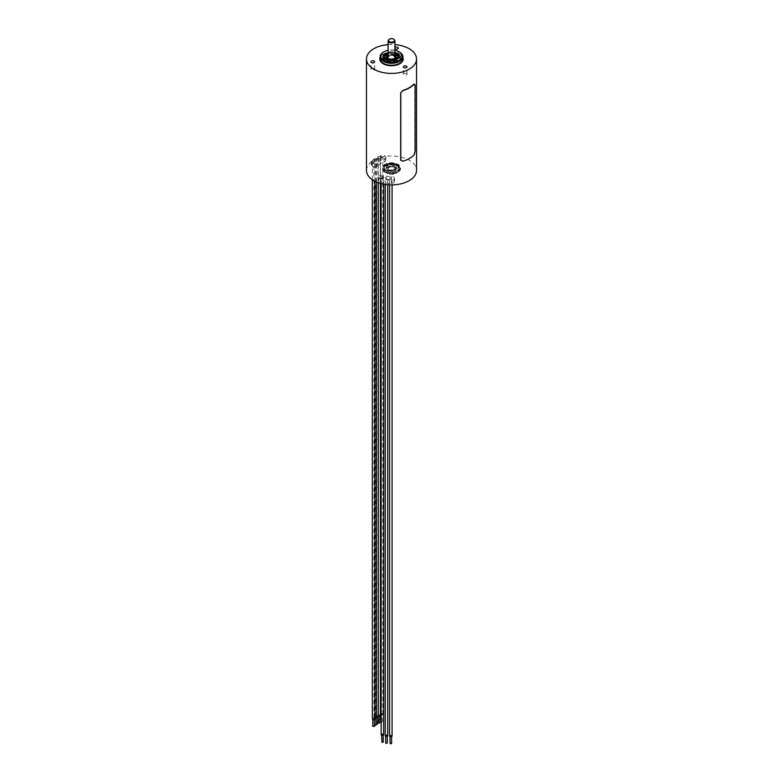 <?xml version="1.0" encoding="UTF-8"?>
<svg xmlns="http://www.w3.org/2000/svg" width="783" height="783" viewBox="0 0 783 783"><rect width="100%" height="100%" fill="white"/><g stroke="black" fill="none" stroke-linecap="round" stroke-linejoin="round"><path stroke-width="0.59" stroke-dasharray="3.92 2.94" d="M374.842 718.383A1.253 0.724 180 0 1 373.892 717.688A1.253 0.724 180 0 1 374.147 717.248A1.253 0.724 180 0 1 375.546 717.003A1.253 0.724 180 0 1 376.398 717.688M374.147 159.663A1.253 0.724 0 0 0 373.892 160.094A1.253 0.724 0 0 0 374.744 160.779A1.253 0.724 0 0 0 376.143 160.535A1.253 0.724 0 0 0 376.398 160.094A1.253 0.724 0 0 0 375.546 159.409A1.253 0.724 0 0 0 374.147 159.663M378.267 715.858A1.253 0.724 180 0 1 377.925 715.359A1.253 0.724 180 0 1 378.424 714.781A1.253 0.724 180 0 1 379.735 714.713A1.253 0.724 180 0 1 380.43 715.359M378.424 157.187A1.253 0.724 0 0 0 377.925 157.765A1.253 0.724 0 0 0 378.62 158.411A1.253 0.724 0 0 0 379.931 158.342A1.253 0.724 0 0 0 380.43 157.765A1.253 0.724 0 0 0 379.735 157.119A1.253 0.724 0 0 0 378.424 157.187M380.43 714.752A1.253 0.724 180 0 1 380.323 714.458A1.253 0.724 180 0 1 380.969 713.832A1.253 0.724 180 0 1 382.828 714.458A1.253 0.724 180 0 1 382.182 715.094A1.253 0.724 180 0 1 381.164 715.143M380.969 156.238A1.253 0.724 0 0 0 380.323 156.874A1.253 0.724 0 0 0 382.182 157.5A1.253 0.724 0 0 0 382.828 156.874A1.253 0.724 0 0 0 380.969 156.238M376.398 717.071A1.253 0.724 180 0 1 375.771 716.435A1.253 0.724 180 0 1 376.134 715.926A1.253 0.724 180 0 1 377.494 715.77A1.253 0.724 180 0 1 378.267 716.435M376.134 158.342A1.253 0.724 0 0 0 375.771 158.851A1.253 0.724 0 0 0 376.545 159.517A1.253 0.724 0 0 0 377.905 159.36A1.253 0.724 0 0 0 378.267 158.851A1.253 0.724 0 0 0 377.494 158.186A1.253 0.724 0 0 0 376.134 158.342M372.336 719.068A1.253 0.724 180 0 1 372.493 718.716A1.253 0.724 180 0 1 373.902 718.373A1.253 0.724 180 0 1 374.842 719.068M372.493 161.132A1.253 0.724 0 0 0 372.336 161.484A1.253 0.724 0 0 0 373.276 162.179A1.253 0.724 0 0 0 374.685 161.827A1.253 0.724 0 0 0 374.842 161.484A1.253 0.724 0 0 0 373.902 160.779A1.253 0.724 0 0 0 372.493 161.132M374.382 725.254L375.781 724.843M375.781 717.962L374.352 717.688L375.781 717.962M378.375 722.787L379.97 722.787M379.657 715.721L378.375 715.359L379.657 715.721M380.773 721.887L382.368 721.887L381.164 722.288M381.957 714.859L380.773 714.458L381.184 714.057L382.368 714.458L381.957 714.859M376.222 723.874L377.817 723.874M377.582 716.768L376.222 716.435L377.582 716.768M374.284 719.293L372.796 719.068L374.284 719.293M381.164 734.66A1.253 0.724 180 0 1 383.004 734.023A1.253 0.724 180 0 1 383.67 734.66M383.004 176.429A1.253 0.724 0 0 0 381.164 177.066A1.253 0.724 0 0 0 381.83 177.712A1.253 0.724 0 0 0 383.67 177.066A1.253 0.724 0 0 0 383.004 176.429M389.572 735.961A1.253 0.724 180 0 1 390.874 735.237A1.253 0.724 180 0 1 392.077 735.961M390.874 177.653A1.253 0.724 0 0 0 389.572 178.367A1.253 0.724 0 0 0 390.786 179.092A1.253 0.724 0 0 0 392.077 178.367A1.253 0.724 0 0 0 390.874 177.653M385.246 735.589A1.253 0.724 180 0 1 386.822 734.885A1.253 0.724 180 0 1 387.742 735.589M386.822 177.301A1.253 0.724 0 0 0 385.246 177.995A1.253 0.724 0 0 0 386.166 178.69A1.253 0.724 0 0 0 387.742 177.995A1.253 0.724 0 0 0 386.822 177.301M381.624 742.088L383.22 742.088M382.045 735.061L381.624 734.66L382.799 734.248L383.22 734.66L382.045 735.061M390.032 743.39L391.617 743.39M390.795 736.421L390.032 735.961L390.854 735.501L391.617 735.961L390.795 736.421M385.696 743.018L387.291 743.018M386.293 736.03L385.696 735.589L386.704 735.139L387.291 735.589L386.293 736.03M385.872 171.82A7.967 4.6 0 0 0 397.128 171.82A7.967 4.6 0 0 0 397.128 165.321A7.967 4.6 0 0 0 385.872 165.321A7.967 4.6 0 0 0 385.872 171.82M386.352 170.185A7.282 4.199 180 0 1 384.218 167.21A7.282 4.199 180 0 1 388.711 163.324A7.282 4.199 180 0 1 396.648 164.234A7.282 4.199 180 0 1 398.782 167.21A7.282 4.199 180 0 1 394.289 171.095A7.282 4.199 180 0 1 386.352 170.185M387.8 169.343A5.236 3.024 0 0 0 393.506 169.999A5.236 3.024 0 0 0 396.736 167.21A5.236 3.024 0 0 0 395.2 165.076A5.236 3.024 0 0 0 389.494 164.42A5.236 3.024 0 0 0 386.264 167.21A5.236 3.024 0 0 0 387.8 169.343M393.918 169.412A3.416 1.967 0 0 0 394.612 168.815A3.416 1.967 0 0 0 394.916 168.012A3.416 1.967 0 0 0 393.918 166.622A3.416 1.967 0 0 0 389.082 166.622A3.416 1.967 0 0 0 388.084 168.012A3.416 1.967 0 0 0 388.388 168.815A3.416 1.967 0 0 0 389.082 169.412A3.416 1.967 0 0 0 393.918 169.412M389.366 167.337A3.015 1.742 180 0 1 393.213 167.131A3.015 1.742 180 0 1 394.26 169.285A3.015 1.742 180 0 1 393.634 169.803A3.015 1.742 180 0 1 388.74 169.285A3.015 1.742 180 0 1 389.366 167.337M393.673 180.344A3.073 1.772 180 0 1 394.573 181.597A3.073 1.772 180 0 1 391.5 183.369A22.413 12.939 180 0 1 380.293 181.636A3.073 1.772 180 0 1 378.757 180.1A3.073 1.772 180 0 1 383.367 178.563A16.267 9.396 0 0 0 391.5 179.826A3.073 1.772 180 0 1 393.673 180.344M393.673 177.124A3.073 1.772 180 0 1 394.573 178.377A3.073 1.772 180 0 1 391.5 180.149A22.413 12.939 180 0 1 380.293 178.416A3.073 1.772 180 0 1 378.757 176.88A3.073 1.772 180 0 1 383.367 175.343A16.267 9.396 0 0 0 391.5 176.606A3.073 1.772 180 0 1 393.673 177.124M384.893 159.223A3.073 1.772 180 0 1 385.794 160.476A3.073 1.772 180 0 1 384.11 162.061A16.267 9.396 0 0 0 377.005 166.162A3.073 1.772 180 0 1 373.55 167.082A3.073 1.772 180 0 1 371.201 165.36A3.073 1.772 180 0 1 371.534 164.557A22.413 12.939 180 0 1 381.321 158.9A3.073 1.772 180 0 1 384.893 159.223M384.893 156.013A3.073 1.772 180 0 1 385.794 157.266A3.073 1.772 180 0 1 384.11 158.841A16.267 9.396 0 0 0 377.005 162.942A3.073 1.772 180 0 1 373.55 163.862A3.073 1.772 180 0 1 371.201 162.14A3.073 1.772 180 0 1 371.534 161.337A22.413 12.939 180 0 1 381.321 155.68A3.073 1.772 180 0 1 384.893 156.013M386.675 173.219A6.822 3.944 180 0 1 384.678 170.43A6.822 3.944 180 0 1 388.887 166.789A6.822 3.944 180 0 1 396.325 167.64A6.822 3.944 180 0 1 398.322 170.43A6.822 3.944 180 0 1 394.113 174.071A6.822 3.944 180 0 1 386.675 173.219M386.675 171.36A6.822 3.944 180 0 1 384.678 168.57A6.822 3.944 180 0 1 388.887 164.929A6.822 3.944 180 0 1 396.325 165.781A6.822 3.944 180 0 1 398.322 168.57A6.822 3.944 180 0 1 394.113 172.211A6.822 3.944 180 0 1 386.675 171.36M393.918 59.058A3.416 1.967 0 0 0 394.916 57.658A3.416 1.967 0 0 0 392.802 55.838A3.416 1.967 0 0 0 389.082 56.268A3.416 1.967 0 0 0 388.084 57.658A3.416 1.967 0 0 0 390.198 59.479A3.416 1.967 0 0 0 393.918 59.058M388.593 39.904A3.416 1.967 180 0 1 389.082 39.551A3.416 1.967 180 0 1 394.407 39.904M386.264 58.431A5.236 3.024 180 0 1 387.8 56.298A5.236 3.024 180 0 1 393.506 55.642A5.236 3.024 180 0 1 396.736 58.431M396.707 58.725A5.236 3.024 180 0 1 395.2 60.565A5.236 3.024 180 0 1 389.728 61.27A5.236 3.024 180 0 1 386.293 58.725M385.872 53.851A7.967 4.6 180 0 1 397.128 53.851A7.967 4.6 180 0 1 397.128 60.35A7.967 4.6 180 0 1 385.872 60.35A7.967 4.6 180 0 1 385.872 53.851M384.766 56.826A7.282 4.199 0 0 0 384.218 58.431A7.282 4.199 0 0 0 388.711 62.317A7.282 4.199 0 0 0 396.648 61.407A7.282 4.199 0 0 0 398.782 58.431A7.282 4.199 0 0 0 398.234 56.826M406.465 73.543A1.82 1.047 0 0 0 404.478 73.318A1.82 1.047 0 0 0 403.353 74.287A1.82 1.047 0 0 0 403.891 75.031A1.82 1.047 0 0 0 405.868 75.256A1.82 1.047 0 0 0 406.994 74.287A1.82 1.047 0 0 0 406.465 73.543M374.108 68.542A1.82 1.047 0 0 0 372.121 68.307A1.82 1.047 0 0 0 370.995 69.286A1.82 1.047 0 0 0 371.534 70.03A1.82 1.047 0 0 0 373.511 70.255A1.82 1.047 0 0 0 374.636 69.286A1.82 1.047 0 0 0 374.108 68.542M394.916 47.665A1.82 1.047 0 0 0 394.681 48.174A1.82 1.047 0 0 0 394.916 48.683M397.793 54.859A1.82 1.047 0 0 0 395.806 54.634A1.82 1.047 0 0 0 394.681 55.603A1.82 1.047 0 0 0 395.219 56.347A1.82 1.047 0 0 0 397.206 56.582A1.82 1.047 0 0 0 398.322 55.603A1.82 1.047 0 0 0 397.793 54.859M398.283 56.64A6.822 3.944 180 0 1 398.322 57.1A6.822 3.944 180 0 1 394.113 60.741A6.822 3.944 180 0 1 386.675 59.89A6.822 3.944 180 0 1 384.678 57.1A6.822 3.944 180 0 1 384.717 56.64M388.084 53.694A6.822 3.944 180 0 1 394.916 53.694M388.084 52.764A6.822 3.944 180 0 1 394.916 52.764M413.855 84.035L414.784 84.691L414.784 151.569L413.855 154.633A25.027 14.446 180 0 1 402.756 161.044L400.671 159.722M366.473 170.43A25.027 14.446 180 0 1 381.918 157.08A25.027 14.446 180 0 1 409.196 160.212A25.027 14.446 180 0 1 416.527 170.43M394.916 54.722A7.282 4.199 0 0 0 388.084 54.722M388.084 44.641A25.027 14.446 180 0 1 394.916 44.641M383.699 51.952A11.373 6.567 180 0 1 399.545 52.089M394.916 50.327A10.698 6.176 0 0 0 388.084 50.327M372.894 726.272L374.284 726.272M397.451 165.135A8.417 4.864 180 0 1 397.451 172.006A8.417 4.864 180 0 1 385.549 172.006A8.417 4.864 180 0 1 385.549 165.135A8.417 4.864 180 0 1 397.451 165.135M385.06 171.731A9.102 5.256 0 0 0 394.984 172.867A9.102 5.256 0 0 0 400.602 168.012A9.102 5.256 0 0 0 397.94 164.303A9.102 5.256 0 0 0 388.016 163.158A9.102 5.256 0 0 0 382.398 168.012A9.102 5.256 0 0 0 385.06 171.731M385.06 172.289A9.102 5.256 180 0 1 382.398 168.57A9.102 5.256 180 0 1 388.016 163.716A9.102 5.256 180 0 1 397.94 164.861A9.102 5.256 180 0 1 400.602 168.57A9.102 5.256 180 0 1 394.984 173.425A9.102 5.256 180 0 1 385.06 172.289M397.94 53.949A9.102 5.256 0 0 0 385.06 53.949A9.102 5.256 0 0 0 382.398 57.658A9.102 5.256 0 0 0 385.06 61.377A9.102 5.256 0 0 0 397.94 61.377A9.102 5.256 0 0 0 400.602 57.658A9.102 5.256 0 0 0 397.94 53.949M385.06 60.82A9.102 5.256 180 0 1 382.398 57.1A9.102 5.256 180 0 1 388.016 52.246A9.102 5.256 180 0 1 397.94 53.391A9.102 5.256 180 0 1 400.602 57.1A9.102 5.256 180 0 1 394.984 61.955A9.102 5.256 180 0 1 385.06 60.82M385.549 53.665A8.417 4.864 180 0 1 397.451 53.665A8.417 4.864 180 0 1 397.451 60.536A8.417 4.864 180 0 1 385.549 60.536A8.417 4.864 180 0 1 385.549 53.665M396.648 165.037A7.282 4.199 180 0 1 398.782 168.012A7.282 4.199 180 0 1 394.289 171.898A7.282 4.199 180 0 1 386.352 170.988A7.282 4.199 180 0 1 384.218 168.012A7.282 4.199 180 0 1 388.711 164.127A7.282 4.199 180 0 1 396.648 165.037M387.8 170.146A5.236 3.024 0 0 0 393.506 170.802A5.236 3.024 0 0 0 396.736 168.012A5.236 3.024 0 0 0 395.2 165.879A5.236 3.024 0 0 0 389.494 165.223A5.236 3.024 0 0 0 386.264 168.012A5.236 3.024 0 0 0 387.8 170.146M394.72 166.71A4.551 2.623 180 0 1 394.72 170.43A4.551 2.623 180 0 1 388.28 170.43A4.551 2.623 180 0 1 388.28 166.71A4.551 2.623 180 0 1 394.72 166.71M388.603 170.244A4.091 2.369 0 0 0 394.397 170.244A4.091 2.369 0 0 0 394.397 166.896A4.091 2.369 0 0 0 388.603 166.896A4.091 2.369 0 0 0 388.603 170.244M391.5 180.149L391.5 183.369M384.11 158.841L384.11 162.061M394.916 55.368A4.551 2.623 0 0 0 388.28 55.241A4.551 2.623 0 0 0 388.084 55.368M386.264 57.658A5.236 3.024 180 0 1 387.8 55.524A5.236 3.024 180 0 1 393.506 54.869A5.236 3.024 180 0 1 396.736 57.658M396.129 59.068A5.236 3.024 180 0 1 395.2 59.792A5.236 3.024 180 0 1 386.871 59.068M388.084 55.799A4.091 2.369 180 0 1 388.603 55.427A4.091 2.369 180 0 1 394.916 55.799M385.295 55.466A7.282 4.199 0 0 0 384.218 57.658A7.282 4.199 0 0 0 388.711 61.544A7.282 4.199 0 0 0 396.648 60.634A7.282 4.199 0 0 0 398.782 57.658A7.282 4.199 0 0 0 397.705 55.466M394.916 53.949A7.282 4.199 0 0 0 388.084 53.949M380.127 57.335A11.716 6.763 180 0 1 388.358 52.441A11.716 6.763 180 0 1 399.79 54.174A11.716 6.763 180 0 1 402.873 57.335M399.545 54.037A11.373 6.567 0 0 0 387.145 52.618A11.373 6.567 0 0 0 380.127 58.686C379.344 53.459 393.017 49.877 399.614 54.193L402.873 58.686A11.373 6.567 0 0 0 399.545 54.037M377.005 162.942L377.005 166.162M371.534 161.337L371.534 164.557M381.321 155.68L381.321 158.9M383.367 175.343L383.367 178.563M380.293 178.416L380.293 181.636M391.5 176.606L391.5 179.826M373.892 717.688L373.892 160.094M377.925 715.359L377.925 157.765M380.323 714.458L380.323 156.874M375.771 716.435L375.771 158.851M372.336 179.728L372.336 161.484M374.352 725.117L374.352 717.688M378.375 715.916L378.375 715.359M380.773 715.016L380.773 714.458M376.222 718.05L376.222 716.435M372.796 719.626L372.796 719.068M381.164 183.594L381.164 177.066M389.572 184.837L389.572 178.367M385.246 184.416L385.246 177.995M381.624 735.217L381.624 734.66M390.032 736.519L390.032 735.961M385.696 736.147L385.696 735.589M398.782 167.21L398.782 168.012L396.785 165.35L388.525 164.45C384.874 166.016 383.435 167.2 384.218 168.012L384.218 167.21M386.264 167.21L387.937 170.459C392.557 172.025 395.484 171.203 396.736 168.012L396.736 167.21M394.916 168.012L394.055 166.936C390.032 166.329 388.045 166.681 388.084 168.012M394.573 178.377L394.573 181.597M385.794 157.266L385.794 160.476M384.678 168.57L384.678 170.43M394.916 55.133L388.084 55.133M398.782 58.431L398.782 57.658L396.785 60.32L388.525 61.221C384.874 59.655 383.435 58.471 384.218 57.658L384.218 58.431M403.353 74.287L403.353 66.858M370.995 69.286L370.995 61.847M394.681 55.603L394.681 48.174M384.678 56.17L384.678 57.1M398.322 56.17L398.322 57.1M398.322 55.603L398.322 48.174M374.636 69.286L374.636 61.847M406.994 74.287L406.994 66.858M398.322 168.57L398.322 170.43M371.201 162.14L371.201 165.36M378.757 176.88L378.757 180.1M387.291 736.147L387.291 735.589M391.617 736.519L391.617 735.961M383.22 735.217L383.22 734.66M387.742 184.719L387.742 177.995M392.077 184.876L392.077 178.367M383.67 184.152L383.67 177.066M374.382 719.626L374.382 719.068M377.817 716.993L377.817 716.435M382.368 721.887L382.368 714.458M379.97 715.916L379.97 715.359M375.938 718.246L375.938 717.688M374.842 181.216L374.842 161.484M378.267 182.693L378.267 158.851M382.828 714.458L382.828 156.874M380.43 183.388L380.43 157.765M376.398 181.95L376.398 160.094M400.602 168.57L400.602 168.012C398.293 173.425 393.164 174.766 385.207 172.045L382.398 168.57M382.398 57.1L385.207 53.636C393.164 50.905 398.293 52.246 400.602 57.658L400.602 57.1"/><path stroke-width="1.17" d="M376.398 181.95L376.398 717.688A1.253 0.724 180 0 1 376.143 718.119A1.253 0.724 180 0 1 374.842 718.383M380.43 183.388L380.43 715.359A1.253 0.724 180 0 1 379.931 715.936A1.253 0.724 180 0 1 378.267 715.858M381.164 715.143A1.253 0.724 180 0 1 380.43 714.752M378.267 182.693L378.267 716.435A1.253 0.724 180 0 1 377.905 716.954A1.253 0.724 180 0 1 376.398 717.071M374.842 181.216L374.842 719.068A1.253 0.724 180 0 1 374.685 719.42A1.253 0.724 180 0 1 373.276 719.763A1.253 0.724 180 0 1 372.336 719.068L372.336 179.728M375.781 724.843L375.781 725.391L374.382 725.254M379.97 715.916L379.657 723.159L378.375 722.787L378.375 715.916M381.164 722.288L380.773 715.016M377.817 716.993L377.582 724.197L376.222 723.874L376.222 718.05M374.284 726.272L372.894 726.272M383.67 184.152L383.67 734.66A1.253 0.724 180 0 1 381.83 735.296A1.253 0.724 180 0 1 381.164 734.66L381.164 183.594M392.077 184.876L392.077 735.961A1.253 0.724 180 0 1 390.786 736.686A1.253 0.724 180 0 1 389.572 735.961L389.572 184.837M387.742 184.719L387.742 735.589A1.253 0.724 180 0 1 386.166 736.284A1.253 0.724 180 0 1 385.246 735.589L385.246 184.416M383.22 735.217L383.22 742.088L382.045 742.499L381.624 735.217M391.617 736.519L391.617 743.39L390.795 743.85L390.032 743.39L390.032 736.519M387.291 736.147L387.291 743.018L386.293 743.459L385.696 743.018L385.696 736.147M394.407 39.904A3.416 1.967 180 0 1 394.612 40.139A3.416 1.967 180 0 1 394.916 40.941A3.416 1.967 180 0 1 393.918 42.331A3.416 1.967 180 0 1 390.198 42.762A3.416 1.967 180 0 1 388.084 40.941A3.416 1.967 180 0 1 388.388 40.139A3.416 1.967 180 0 1 388.593 39.904M393.634 41.616A3.015 1.742 0 0 0 394.26 39.669A3.015 1.742 0 0 0 389.366 39.15A3.015 1.742 0 0 0 388.74 39.669A3.015 1.742 0 0 0 389.787 41.822A3.015 1.742 0 0 0 393.634 41.616M396.129 59.068A5.236 3.024 180 0 0 396.736 57.658L396.736 58.431A5.236 3.024 180 0 1 396.707 58.725M388.084 54.722A7.282 4.199 0 0 0 386.352 55.456A7.282 4.199 0 0 0 384.766 56.826M388.084 50.327A10.698 6.176 0 0 0 383.934 51.805A10.698 6.176 0 0 0 383.934 60.536A10.698 6.176 0 0 0 399.066 60.536A10.698 6.176 0 0 0 399.066 51.805L399.545 52.089A11.373 6.567 180 0 1 402.873 56.728A11.373 6.567 180 0 1 395.855 62.797A11.373 6.567 180 0 1 383.455 61.377A11.373 6.567 180 0 1 380.127 56.728A11.373 6.567 180 0 1 383.455 52.089A11.373 6.567 180 0 1 383.699 51.952M406.465 66.115A1.82 1.047 0 0 0 404.478 65.889A1.82 1.047 0 0 0 403.353 66.858A1.82 1.047 0 0 0 403.891 67.602A1.82 1.047 0 0 0 405.868 67.827A1.82 1.047 0 0 0 406.994 66.858A1.82 1.047 0 0 0 406.465 66.115M374.108 61.103A1.82 1.047 0 0 0 372.121 60.878A1.82 1.047 0 0 0 370.995 61.847A1.82 1.047 0 0 0 371.534 62.591A1.82 1.047 0 0 0 373.511 62.826A1.82 1.047 0 0 0 374.636 61.847A1.82 1.047 0 0 0 374.108 61.103M394.916 48.683A1.82 1.047 0 0 0 395.219 48.918A1.82 1.047 0 0 0 397.206 49.143A1.82 1.047 0 0 0 398.322 48.174A1.82 1.047 0 0 0 397.793 47.43A1.82 1.047 0 0 0 394.916 47.665M384.717 56.64A6.822 3.944 180 0 1 388.084 53.694M394.916 53.694A6.822 3.944 180 0 1 396.325 54.321A6.822 3.944 180 0 1 398.283 56.64M394.916 52.764A6.822 3.944 180 0 1 396.325 53.391A6.822 3.944 180 0 1 398.322 56.17A6.822 3.944 180 0 1 394.113 59.811A6.822 3.944 180 0 1 386.675 58.96A6.822 3.944 180 0 1 384.678 56.17A6.822 3.944 180 0 1 388.084 52.764M400.916 160.525L400.671 159.722L400.906 160.525M400.671 92.844L402.873 90.632L400.671 92.844L400.671 159.722M400.798 93.02L400.798 159.908L402.873 161.229A25.369 14.652 0 0 0 414.178 154.701L415.107 151.648L415.107 84.77L413.855 84.035A25.027 14.446 180 0 1 402.756 90.446M413.855 84.035L414.178 84.104A25.369 14.652 0 0 1 402.873 90.632M394.916 44.641A25.027 14.446 180 0 1 409.196 48.742A25.027 14.446 180 0 1 416.527 58.96A25.027 14.446 180 0 1 401.082 72.31A25.027 14.446 180 0 1 373.804 69.178A25.027 14.446 180 0 1 366.473 58.96A25.027 14.446 180 0 1 388.084 44.641M416.527 58.96L416.527 170.43A25.027 14.446 180 0 1 401.082 183.78A25.027 14.446 180 0 1 373.804 180.648A25.027 14.446 180 0 1 366.473 170.43L366.473 58.96M398.234 56.826A7.282 4.199 0 0 0 394.916 54.722M386.293 58.725A5.236 3.024 180 0 1 386.264 58.431L386.264 57.658A5.236 3.024 180 0 0 386.871 59.068M399.545 52.089L399.066 51.805A10.698 6.176 0 0 0 394.916 50.327M388.084 55.368A4.551 2.623 0 0 0 388.388 59.019A4.551 2.623 0 0 0 394.72 58.96A4.551 2.623 0 0 0 394.916 55.368M394.916 55.799A4.091 2.369 180 0 1 394.397 58.774A4.091 2.369 180 0 1 388.906 58.931A4.091 2.369 180 0 1 388.084 55.799M397.705 55.466A7.282 4.199 0 0 0 394.916 53.949M388.084 53.949A7.282 4.199 0 0 0 386.352 54.683A7.282 4.199 0 0 0 385.295 55.466M402.873 57.335A11.716 6.763 180 0 1 397.255 64.852A11.716 6.763 180 0 1 383.21 63.746A11.716 6.763 180 0 1 380.127 57.335M380.127 56.728L380.127 58.686A11.373 6.567 0 0 0 383.455 63.325A11.373 6.567 0 0 0 395.855 64.754A11.373 6.567 0 0 0 402.873 58.686L402.873 56.728M372.796 726.497L372.796 719.626M388.084 40.941L388.084 57.658C388.045 58.989 390.032 59.351 394.055 58.745L394.916 57.658L394.916 40.941M396.736 57.658L394.916 55.133M388.084 55.133L386.264 57.658M374.382 726.497L374.382 719.626M375.938 725.117L375.938 718.246"/></g></svg>
